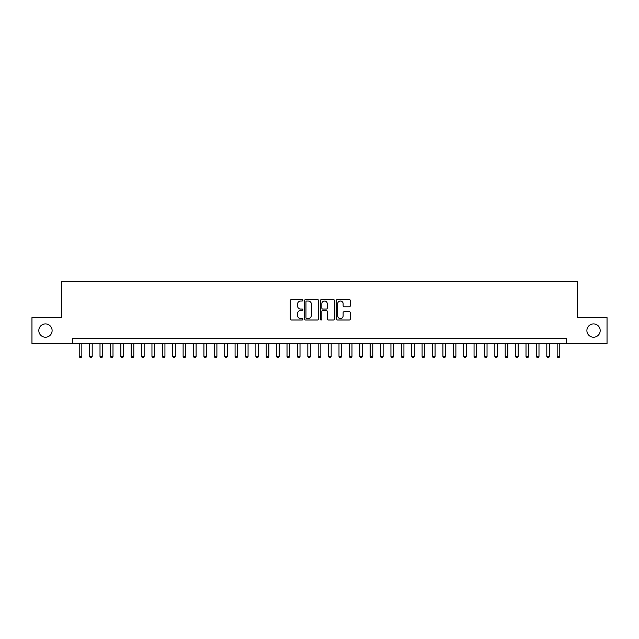 <?xml version="1.0" encoding="UTF-8"?>
<svg xmlns="http://www.w3.org/2000/svg" width="639" height="639" viewBox="0 0 639 639"><rect width="100%" height="100%" fill="white"/><g stroke="black" fill="none" stroke-linecap="round" stroke-linejoin="round"><path stroke-width="0.96" d="M302.878 300.298A0.711 0.711 0 0 0 302.159 299.587L291.328 299.587A1.022 1.022 0 0 0 290.306 300.61L290.306 318.965A1.022 1.022 0 0 0 291.328 319.987L302.159 319.987A0.711 0.711 0 0 0 302.878 319.268A0.711 0.711 0 0 0 302.159 318.557L300.761 318.557A3.267 3.267 0 0 1 297.494 315.291L297.494 313.765A3.267 3.267 0 0 1 300.761 310.498L302.159 310.498A0.711 0.711 0 0 0 302.878 309.787A0.711 0.711 0 0 0 302.159 309.068L300.761 309.068A3.267 3.267 0 0 1 297.494 305.809L297.494 304.276A3.267 3.267 0 0 1 300.761 301.017L302.159 301.017A0.711 0.711 0 0 0 302.878 300.298M586.89 330.563A6.654 6.654 0 0 0 593.543 337.216A6.654 6.654 0 0 0 600.189 330.563A6.654 6.654 0 0 0 593.543 323.917A6.654 6.654 0 0 0 586.89 330.563M38.811 330.563A6.654 6.654 0 0 0 45.457 337.216A6.654 6.654 0 0 0 52.11 330.563A6.654 6.654 0 0 0 45.457 323.917A6.654 6.654 0 0 0 38.811 330.563M349.309 306.776A1.022 1.022 0 0 0 350.324 305.754L350.324 300.61A1.022 1.022 0 0 0 349.309 299.587L337.272 299.587A1.022 1.022 0 0 0 336.25 300.61L336.25 318.965A1.022 1.022 0 0 0 337.272 319.987L349.309 319.987A1.022 1.022 0 0 0 350.324 318.965L350.324 312.743A1.022 1.022 0 0 0 349.309 311.72L344.157 311.72A1.022 1.022 0 0 0 343.135 312.743L343.135 315.826A2.732 2.732 0 0 1 340.411 318.557A2.732 2.732 0 0 1 337.68 315.826L337.68 303.741A2.732 2.732 0 0 1 340.411 301.017A2.732 2.732 0 0 1 343.135 303.741L343.135 305.754A1.022 1.022 0 0 0 344.157 306.776L349.309 306.776M72.734 343.55L31.95 343.55L31.95 317.575L61.823 317.575L61.823 281.216L577.177 281.216L577.177 317.575L607.05 317.575L607.05 343.55L566.266 343.55L566.266 338.358L72.734 338.358L72.734 343.55L566.266 343.55M318.605 300.61A1.022 1.022 0 0 0 317.591 299.587L305.554 299.587A1.022 1.022 0 0 0 304.531 300.61L304.531 318.965A1.022 1.022 0 0 0 305.554 319.987L317.591 319.987A1.022 1.022 0 0 0 318.605 318.965L318.605 300.61M321.409 299.587L333.446 299.587A1.022 1.022 0 0 1 334.469 300.61L334.469 318.965A1.022 1.022 0 0 1 333.446 319.987L328.294 319.987A1.022 1.022 0 0 1 327.28 318.965L327.28 311.52A1.022 1.022 0 0 0 326.257 310.498L322.839 310.498A1.022 1.022 0 0 0 321.816 311.52L321.816 319.268A0.711 0.711 0 0 1 321.105 319.987A0.711 0.711 0 0 1 320.395 319.268L320.395 300.61A1.022 1.022 0 0 1 321.409 299.587M306.672 301.017A0.711 0.711 0 0 0 305.961 301.728L305.961 317.839A0.711 0.711 0 0 0 306.672 318.557L308.158 318.557A3.267 3.267 0 0 0 311.417 315.291L311.417 304.276A3.267 3.267 0 0 0 308.158 301.017L306.672 301.017M327.28 303.797A2.732 2.732 0 0 0 324.548 301.065A2.732 2.732 0 0 0 321.816 303.797L321.816 308.054A1.022 1.022 0 0 0 322.839 309.068L326.257 309.068A1.022 1.022 0 0 0 327.28 308.054L327.28 303.797M79.228 343.55L79.228 356.434L81.824 356.434L81.824 343.55M81.824 356.434L81.041 357.784L80.003 357.784L79.228 356.434M89.62 343.55L89.62 356.434L92.216 356.434L92.216 343.55M92.216 356.434L91.433 357.784L90.395 357.784L89.62 356.434M100.004 343.55L100.004 356.434L102.607 356.434L102.607 343.55M102.607 356.434L101.825 357.784L100.786 357.784L100.004 356.434M110.395 343.55L110.395 356.434L112.991 356.434L112.991 343.55M112.991 356.434L112.216 357.784L111.178 357.784L110.395 356.434M120.787 343.55L120.787 356.434L123.383 356.434L123.383 343.55M123.383 356.434L122.608 357.784L121.57 357.784L120.787 356.434M131.179 343.55L131.179 356.434L133.775 356.434L133.775 343.55M133.775 356.434L132.992 357.784L131.953 357.784L131.179 356.434M141.57 343.55L141.57 356.434L144.166 356.434L144.166 343.55M144.166 356.434L143.384 357.784L142.345 357.784L141.57 356.434M151.954 343.55L151.954 356.434L154.558 356.434L154.558 343.55M154.558 356.434L153.775 357.784L152.737 357.784L151.954 356.434M162.346 343.55L162.346 356.434L164.942 356.434L164.942 343.55M164.942 356.434L164.167 357.784L163.129 357.784L162.346 356.434M172.738 343.55L172.738 356.434L175.334 356.434L175.334 343.55M175.334 356.434L174.559 357.784L173.52 357.784L172.738 356.434M183.129 343.55L183.129 356.434L185.725 356.434L185.725 343.55M185.725 356.434L184.943 357.784L183.904 357.784L183.129 356.434M193.521 343.55L193.521 356.434L196.117 356.434L196.117 343.55M196.117 356.434L195.334 357.784L194.296 357.784L193.521 356.434M203.905 343.55L203.905 356.434L206.509 356.434L206.509 343.55M206.509 356.434L205.726 357.784L204.688 357.784L203.905 356.434M214.297 343.55L214.297 356.434L216.893 356.434L216.893 343.55M216.893 356.434L216.118 357.784L215.079 357.784L214.297 356.434M224.688 343.55L224.688 356.434L227.284 356.434L227.284 343.55M227.284 356.434L226.51 357.784L225.471 357.784L224.688 356.434M235.08 343.55L235.08 356.434L237.676 356.434L237.676 343.55M237.676 356.434L236.901 357.784L235.855 357.784L235.08 356.434M245.472 343.55L245.472 356.434L248.068 356.434L248.068 343.55M248.068 356.434L247.285 357.784L246.247 357.784L245.472 356.434M255.864 343.55L255.864 356.434L258.46 356.434L258.46 343.55M258.46 356.434L257.677 357.784L256.638 357.784L255.864 356.434M266.247 343.55L266.247 356.434L268.851 356.434L268.851 343.55M268.851 356.434L268.068 357.784L267.03 357.784L266.247 356.434M276.639 343.55L276.639 356.434L279.235 356.434L279.235 343.55M279.235 356.434L278.46 357.784L277.422 357.784L276.639 356.434M287.031 343.55L287.031 356.434L289.627 356.434L289.627 343.55M289.627 356.434L288.852 357.784L287.814 357.784L287.031 356.434M297.423 343.55L297.423 356.434L300.018 356.434L300.018 343.55M300.018 356.434L299.236 357.784L298.197 357.784L297.423 356.434M307.814 343.55L307.814 356.434L310.41 356.434L310.41 343.55M310.41 356.434L309.627 357.784L308.589 357.784L307.814 356.434M318.198 343.55L318.198 356.434L320.802 356.434L320.802 343.55M320.802 356.434L320.019 357.784L318.981 357.784L318.198 356.434M328.59 343.55L328.59 356.434L331.186 356.434L331.186 343.55M331.186 356.434L330.411 357.784L329.373 357.784L328.59 356.434M338.982 343.55L338.982 356.434L341.577 356.434L341.577 343.55M341.577 356.434L340.803 357.784L339.764 357.784L338.982 356.434M349.373 343.55L349.373 356.434L351.969 356.434L351.969 343.55M351.969 356.434L351.186 357.784L350.148 357.784L349.373 356.434M359.765 343.55L359.765 356.434L362.361 356.434L362.361 343.55M362.361 356.434L361.578 357.784L360.54 357.784L359.765 356.434M370.149 343.55L370.149 356.434L372.753 356.434L372.753 343.55M372.753 356.434L371.97 357.784L370.932 357.784L370.149 356.434M380.54 343.55L380.54 356.434L383.136 356.434L383.136 343.55M383.136 356.434L382.362 357.784L381.323 357.784L380.54 356.434M390.932 343.55L390.932 356.434L393.528 356.434L393.528 343.55M393.528 356.434L392.753 357.784L391.715 357.784L390.932 356.434M401.324 343.55L401.324 356.434L403.92 356.434L403.92 343.55M403.92 356.434L403.145 357.784L402.099 357.784L401.324 356.434M411.716 343.55L411.716 356.434L414.312 356.434L414.312 343.55M414.312 356.434L413.529 357.784L412.49 357.784L411.716 356.434M422.107 343.55L422.107 356.434L424.703 356.434L424.703 343.55M424.703 356.434L423.921 357.784L422.882 357.784L422.107 356.434M432.491 343.55L432.491 356.434L435.095 356.434L435.095 343.55M435.095 356.434L434.312 357.784L433.274 357.784L432.491 356.434M442.883 343.55L442.883 356.434L445.479 356.434L445.479 343.55M445.479 356.434L444.704 357.784L443.666 357.784L442.883 356.434M453.275 343.55L453.275 356.434L455.871 356.434L455.871 343.55M455.871 356.434L455.096 357.784L454.057 357.784L453.275 356.434M463.666 343.55L463.666 356.434L466.262 356.434L466.262 343.55M466.262 356.434L465.48 357.784L464.441 357.784L463.666 356.434M474.058 343.55L474.058 356.434L476.654 356.434L476.654 343.55M476.654 356.434L475.871 357.784L474.833 357.784L474.058 356.434M484.442 343.55L484.442 356.434L487.046 356.434L487.046 343.55M487.046 356.434L486.263 357.784L485.225 357.784L484.442 356.434M494.834 343.55L494.834 356.434L497.43 356.434L497.43 343.55M497.43 356.434L496.655 357.784L495.616 357.784L494.834 356.434M505.225 343.55L505.225 356.434L507.821 356.434L507.821 343.55M507.821 356.434L507.046 357.784L506.008 357.784L505.225 356.434M515.617 343.55L515.617 356.434L518.213 356.434L518.213 343.55M518.213 356.434L517.43 357.784L516.392 357.784L515.617 356.434M526.009 343.55L526.009 356.434L528.605 356.434L528.605 343.55M528.605 356.434L527.822 357.784L526.784 357.784L526.009 356.434M536.393 343.55L536.393 356.434L538.996 356.434L538.996 343.55M538.996 356.434L538.214 357.784L537.175 357.784L536.393 356.434M546.784 343.55L546.784 356.434L549.38 356.434L549.38 343.55M549.38 356.434L548.605 357.784L547.567 357.784L546.784 356.434M557.176 343.55L557.176 356.434L559.772 356.434L559.772 343.55M559.772 356.434L558.997 357.784L557.959 357.784L557.176 356.434"/></g></svg>
